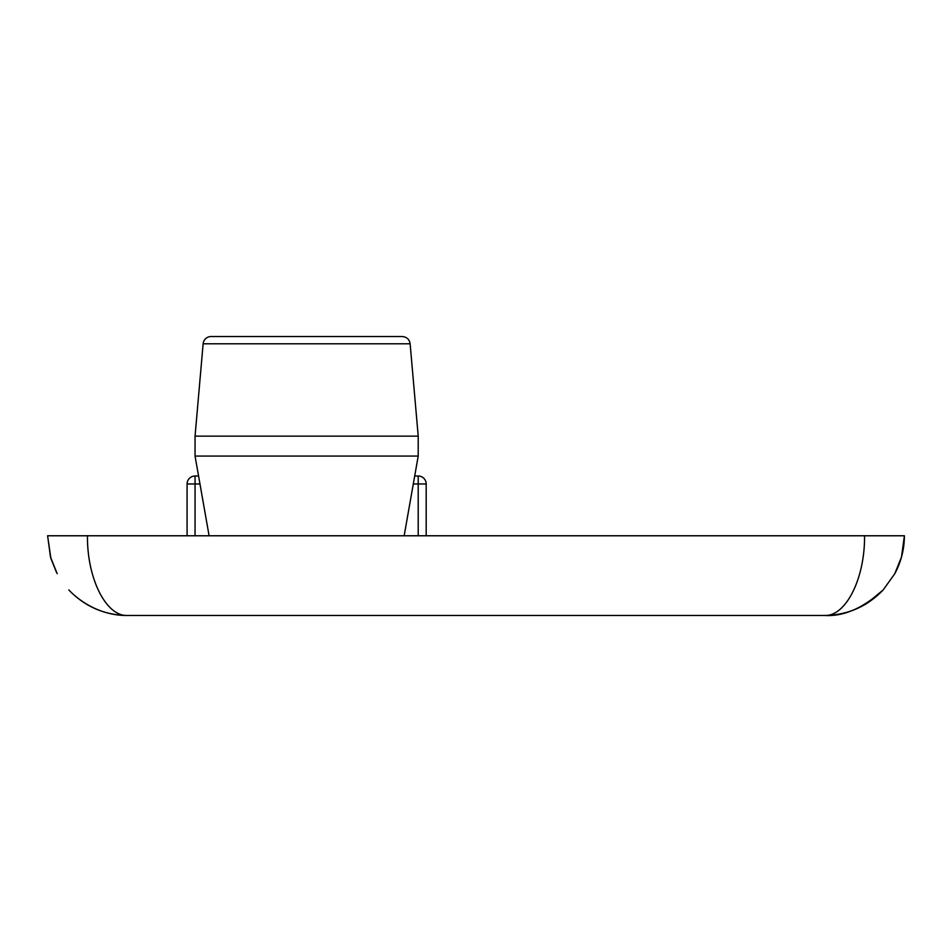 <?xml version="1.0" encoding="UTF-8"?>
<svg xmlns="http://www.w3.org/2000/svg" width="952" height="952" viewBox="0 0 952 952"><rect width="100%" height="100%" fill="white"/><g stroke="black" fill="none" stroke-linecap="round" stroke-linejoin="round"><path stroke-width="1.43" d="M413.299 483.973L418.214 483.973L418.214 476L414.703 476M198.563 476L195.053 476L195.053 483.973L199.968 483.973M418.214 535.774L418.214 483.973L426.187 483.973A7.973 7.973 0 0 0 418.214 476A7.973 7.973 0 0 1 426.187 483.973L426.187 535.774M195.053 535.774L195.053 483.973L187.08 483.973A7.973 7.973 0 0 1 195.053 476A7.973 7.973 0 0 0 187.08 483.973L187.08 535.774M904.376 537.713L904.4 535.774C904.329 549.197 901.139 561.835 894.809 573.675L901.473 557.158L904.4 535.774L864.547 535.774C864.999 578.376 845.995 616.372 824.694 615.48C847.72 615.052 867.212 606.543 883.17 589.942L867.093 603.27C854.099 611.303 839.973 615.373 824.694 615.48L127.306 615.48C104.28 615.052 84.787 606.543 68.83 589.942M57.191 573.675L50.527 557.158L47.6 535.774L50.884 558.419L56.465 572.307L50.908 558.408M127.211 615.48L127.306 615.48C111.931 615.754 90.142 610.399 71.055 592.239C86.751 607.376 105.493 615.123 127.306 615.48C106.005 616.372 87.001 578.376 87.453 535.774L47.6 535.774M867.082 603.247C853.468 611.446 839.343 615.527 824.694 615.48C843.722 616.622 863.214 608.114 883.182 589.931L894.809 573.675M87.453 535.774L864.547 535.774M410.133 343.791L203.133 343.791A7.973 7.973 0 0 1 211.07 336.52L402.196 336.52C406.766 336.937 409.408 339.364 410.133 343.791L418.214 436.147L195.053 436.147L195.053 456.079L418.214 456.079L418.214 436.147M404.16 535.774L418.214 456.079M894.809 573.651L901.449 557.134M203.133 343.791L195.053 436.147M209.107 535.774L195.053 456.079"/></g></svg>
